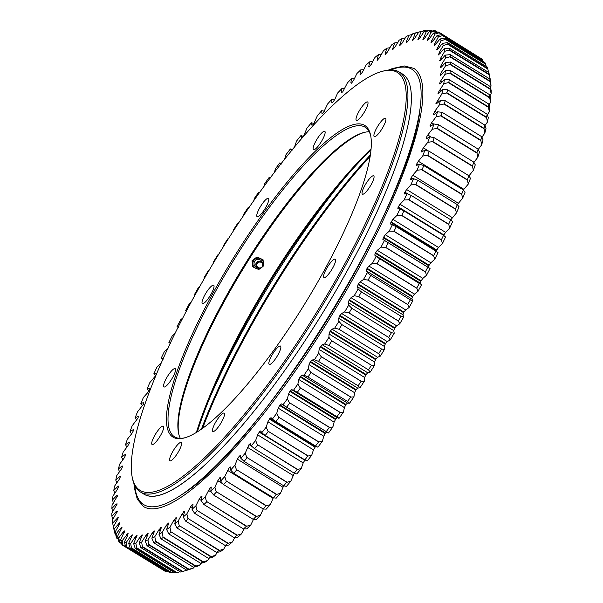 <?xml version="1.0" encoding="UTF-8"?>
<svg xmlns="http://www.w3.org/2000/svg" width="603" height="603" viewBox="0 0 603 603"><rect width="100%" height="100%" fill="white"/><g stroke="black" fill="none" stroke-linecap="round" stroke-linejoin="round"><path stroke-width="0.9" d="M382.332 71.32L383.877 70.905A246.657 57.164 121.6 0 1 385.596 70.491A246.657 57.164 121.6 0 1 399.201 72.006A246.657 57.164 121.6 0 1 332.268 288.943A246.657 57.164 121.6 0 1 154.006 493.495A246.657 57.164 121.6 0 1 140.409 491.98A246.657 57.164 121.6 0 1 132.539 478.79L132.215 477.229A245.459 56.886 -58.4 0 0 153.584 491.86A245.459 56.886 -58.4 0 0 345.248 262.931A245.459 56.886 -58.4 0 0 382.332 71.32A245.459 56.886 -58.4 0 0 220.381 251.541A245.459 56.886 -58.4 0 0 132.215 477.229M140.409 491.98L143.876 494.121A246.657 57.164 -58.4 0 0 321.934 314.118A246.657 57.164 -58.4 0 0 402.661 74.139L399.201 72.006M196.39 432.389A224.233 51.964 121.6 0 1 371.131 148.798M364.544 132.336A182.973 42.406 -58.4 0 0 244.599 266.458A182.973 42.406 -58.4 0 0 178.722 433.896M370.792 136.188A181.774 42.127 -58.4 0 0 365.162 127.241A181.774 42.127 -58.4 0 0 355.137 126.125A181.774 42.127 -58.4 0 0 223.773 276.875A181.774 42.127 -58.4 0 0 174.448 436.753A181.774 42.127 -58.4 0 0 184.465 437.861A181.774 42.127 -58.4 0 0 184.97 437.748M180.312 438.321A181.774 42.127 121.6 0 1 178.548 433.135A181.774 42.127 121.6 0 1 243.846 265.998A181.774 42.127 121.6 0 1 363.775 132.532A181.774 42.127 121.6 0 1 365.041 132.223A181.774 42.127 121.6 0 1 369.202 131.771M257.722 216.771A10.764 2.495 121.6 0 1 257.127 216.703A10.764 2.495 121.6 0 1 260.654 206.234A10.764 2.495 121.6 0 1 268.418 198.379A10.764 2.495 121.6 0 1 265.501 207.847A10.764 2.495 121.6 0 1 257.722 216.771M314.08 149.702A10.764 2.495 121.6 0 1 313.485 149.634A10.764 2.495 121.6 0 1 317.012 139.165A10.764 2.495 121.6 0 1 324.783 131.311A10.764 2.495 121.6 0 1 321.859 140.77A10.764 2.495 121.6 0 1 314.08 149.702M356.961 120.389A10.764 2.495 121.6 0 1 356.365 120.321A10.764 2.495 121.6 0 1 359.885 109.844A10.764 2.495 121.6 0 1 367.657 101.99A10.764 2.495 121.6 0 1 364.732 111.457A10.764 2.495 121.6 0 1 356.961 120.389M374.862 136.685A10.764 2.495 121.6 0 1 374.267 136.617A10.764 2.495 121.6 0 1 377.787 126.148A10.764 2.495 121.6 0 1 385.558 118.294A10.764 2.495 121.6 0 1 382.641 127.753A10.764 2.495 121.6 0 1 374.862 136.685M362.998 194.226A10.764 2.495 121.6 0 1 362.403 194.158A10.764 2.495 121.6 0 1 365.923 183.689A10.764 2.495 121.6 0 1 373.694 175.835A10.764 2.495 121.6 0 1 370.777 185.302A10.764 2.495 121.6 0 1 362.998 194.226M324.542 277.591A10.764 2.495 121.6 0 1 323.947 277.531A10.764 2.495 121.6 0 1 327.467 267.054A10.764 2.495 121.6 0 1 335.238 259.2A10.764 2.495 121.6 0 1 332.321 268.667A10.764 2.495 121.6 0 1 324.542 277.591M269.797 364.453A10.764 2.495 121.6 0 1 269.209 364.385A10.764 2.495 121.6 0 1 272.729 353.916A10.764 2.495 121.6 0 1 280.501 346.062A10.764 2.495 121.6 0 1 277.576 355.529A10.764 2.495 121.6 0 1 269.797 364.453M213.439 431.522A10.764 2.495 121.6 0 1 212.844 431.462A10.764 2.495 121.6 0 1 216.371 420.984A10.764 2.495 121.6 0 1 224.143 413.13A10.764 2.495 121.6 0 1 221.218 422.597A10.764 2.495 121.6 0 1 213.439 431.522M170.566 460.843A10.764 2.495 121.6 0 1 169.971 460.775A10.764 2.495 121.6 0 1 173.491 450.305A10.764 2.495 121.6 0 1 181.262 442.444A10.764 2.495 121.6 0 1 178.345 451.911A10.764 2.495 121.6 0 1 170.566 460.843M152.657 444.539A10.764 2.495 121.6 0 1 152.069 444.479A10.764 2.495 121.6 0 1 155.589 434.002A10.764 2.495 121.6 0 1 163.36 426.148A10.764 2.495 121.6 0 1 160.436 435.615A10.764 2.495 121.6 0 1 152.657 444.539M164.529 386.998A10.764 2.495 121.6 0 1 163.933 386.93A10.764 2.495 121.6 0 1 167.453 376.46A10.764 2.495 121.6 0 1 175.224 368.606A10.764 2.495 121.6 0 1 172.307 378.073A10.764 2.495 121.6 0 1 164.529 386.998M202.977 303.633A10.764 2.495 121.6 0 1 202.389 303.565A10.764 2.495 121.6 0 1 205.909 293.096A10.764 2.495 121.6 0 1 213.681 285.234A10.764 2.495 121.6 0 1 210.756 294.701A10.764 2.495 121.6 0 1 202.977 303.633M182.913 438.283A182.973 42.406 121.6 0 1 233.791 257.398A182.973 42.406 121.6 0 1 370.634 135.396A182.973 42.406 121.6 0 1 304.914 303.626A182.973 42.406 121.6 0 1 184.194 437.974A182.973 42.406 121.6 0 1 182.913 438.283M371.033 149.913A225.424 52.242 -58.4 0 0 197.339 431.801M182.717 318.06L180.651 319.794A297.776 69.013 -58.4 0 0 177.094 326.532L178.541 327.708M174.976 333.414L172.285 335.841A297.776 69.013 -58.4 0 0 168.908 342.512L170.189 343.303M168.275 347.954L164.348 351.692A297.776 69.013 -58.4 0 0 161.152 358.257L163.029 359.584M161.227 362.878L156.863 367.287A297.776 69.013 -58.4 0 0 153.878 373.724L155.793 375.526L149.876 382.558A297.776 69.013 -58.4 0 0 147.102 388.845L148.956 390.917M147.102 388.845L149.559 388.287L149.619 389.523L147.667 392.696L143.408 397.452A297.776 69.013 -58.4 0 0 140.861 403.558L142.421 405.435M140.861 403.558L143.552 402.563L143.514 404.153L137.484 411.894A297.776 69.013 -58.4 0 0 135.17 417.804L136.76 420.216M135.17 417.804L138.079 416.379L138.177 417.789L132.125 425.846A297.776 69.013 -58.4 0 0 130.06 431.522L131.499 433.994M130.06 431.522L133.18 429.683L133.572 430.436L131.793 433.632L127.361 439.233A297.776 69.013 -58.4 0 0 125.545 444.66L126.856 447.2M122.846 459.772L121.655 457.164L125.145 454.504L125.756 454.918L124.135 458.069L119.68 464.129A297.776 69.013 -58.4 0 0 118.392 468.991L119.507 471.765M125.545 444.66L128.861 442.406L129.366 442.994L127.663 446.167L123.208 452.009A297.776 69.013 -58.4 0 0 121.655 457.164M118.392 468.991L122.055 465.938L122.771 466.179L121.233 469.285L116.786 475.533A297.776 69.013 -58.4 0 0 115.768 480.086L116.816 483.026M115.768 480.086L119.59 476.649L120.404 476.717L118.964 479.769L114.547 486.176A297.776 69.013 -58.4 0 0 113.809 490.397L114.789 493.51M113.809 490.397L117.766 486.598L118.685 486.493L117.336 489.478L112.972 496.02A297.776 69.013 -58.4 0 0 112.512 499.902L113.432 503.166M112.512 499.902L116.59 495.741L117.577 495.772L112.068 505.028A297.776 69.013 -58.4 0 0 111.887 508.548L112.753 511.962M111.887 508.548L116.07 504.048L117.17 503.882L111.826 513.161A297.776 69.013 -58.4 0 0 111.924 516.296L112.753 519.854M111.924 516.296L116.206 511.487L117.412 511.118L112.264 520.381A297.776 69.013 -58.4 0 0 112.64 523.133L113.432 526.826M114.902 533.391A301.364 69.842 121.6 0 1 114.442 531.771L113.364 526.668A297.776 69.013 -58.4 0 0 114.027 529.019L114.902 533.391L115.542 533.791M116.929 538.426A301.364 69.842 121.6 0 1 116.281 537.092L115.135 531.989A297.776 69.013 -58.4 0 0 116.078 533.926L116.929 538.426L118.271 539.255M119.62 542.459A301.364 69.842 121.6 0 1 118.783 541.411L117.562 536.331A297.776 69.013 -58.4 0 0 118.776 537.846L119.62 542.459L121.708 543.748M122.959 545.474A301.364 69.842 121.6 0 1 121.942 544.72L120.645 539.662A297.776 69.013 -58.4 0 0 122.123 540.755L122.959 545.474L162.802 569.835M126.947 547.456A301.364 69.842 121.6 0 1 125.741 546.996L165.358 571.41A301.364 69.842 -58.4 0 0 166.564 571.87L126.947 547.456L126.811 546.883L167.129 571.727L167.981 571.538M125.741 546.996L124.361 541.984A297.776 69.013 -58.4 0 0 126.102 542.647L126.811 546.883M166.564 571.87L167.129 571.727M131.552 548.406A301.364 69.842 121.6 0 1 130.173 548.24L169.79 572.654A301.364 69.842 -58.4 0 0 171.169 572.812L131.552 548.406L131.409 547.826L171.727 572.669L173.747 572.187M130.173 548.24L128.695 543.28A297.776 69.013 -58.4 0 0 130.693 543.514L131.409 547.826M171.169 572.812L171.727 572.669M136.76 548.3A301.364 69.842 121.6 0 1 135.208 548.436L174.825 572.85A301.364 69.842 -58.4 0 0 176.377 572.714L136.76 548.3L136.617 547.728L176.928 572.571L180.071 571.765M135.208 548.436L133.632 543.544A297.776 69.013 -58.4 0 0 135.879 543.348L136.617 547.728M176.377 572.714L176.928 572.571M142.557 547.162A301.364 69.842 121.6 0 1 140.838 547.592L180.455 572.006A301.364 69.842 -58.4 0 0 181.925 571.636A301.364 69.842 -58.4 0 0 182.174 571.569L142.557 547.162L142.398 546.582L182.717 571.425L187.201 570.219A297.776 69.013 121.6 0 1 186.553 570.4L181.925 571.636M140.838 547.592L139.157 542.775A297.776 69.013 -58.4 0 0 141.637 542.15L142.398 546.582M182.174 571.569L182.717 571.425M148.911 544.976A301.364 69.842 121.6 0 1 147.034 545.707L186.651 570.121A301.364 69.842 -58.4 0 0 188.528 569.39L148.911 544.976L148.745 544.403L189.063 569.247L193.51 567.996A297.776 69.013 121.6 0 1 190.804 569.051L186.651 570.121M147.034 545.707L145.248 540.981A297.776 69.013 -58.4 0 0 147.954 539.926L148.745 544.403M188.528 569.39L189.063 569.247M155.8 541.773A301.364 69.842 121.6 0 1 153.773 542.79L193.39 567.204A301.364 69.842 -58.4 0 0 195.417 566.179L155.8 541.773L155.627 541.2L195.937 566.044L200.354 564.762A297.776 69.013 121.6 0 1 197.43 566.24L193.39 567.204M153.773 542.79L151.866 538.17A297.776 69.013 -58.4 0 0 154.798 536.685L155.627 541.2M195.417 566.179L195.937 566.044M163.194 537.544A301.364 69.842 121.6 0 1 161.031 538.856L200.641 563.27A301.364 69.842 -58.4 0 0 202.812 561.951L163.194 537.544L163.014 536.979L203.324 561.823L207.696 560.519A297.776 69.013 121.6 0 1 204.56 562.418L200.641 563.27M161.031 538.856L159.004 534.341A297.776 69.013 -58.4 0 0 162.132 532.441L163.014 536.979M202.812 561.951L203.324 561.823M171.064 532.313A301.364 69.842 121.6 0 1 168.765 533.911L208.382 558.325A301.364 69.842 -58.4 0 0 210.681 556.727L170.875 531.763L211.186 556.599L215.505 555.288A297.776 69.013 121.6 0 1 212.181 557.594L208.382 558.325M168.765 533.911L166.616 529.524A297.776 69.013 -58.4 0 0 169.94 527.218L170.875 531.763M210.681 556.727L211.186 556.599M179.385 526.11A301.364 69.842 121.6 0 1 176.958 527.987L216.575 552.393A301.364 69.842 -58.4 0 0 219.002 550.524L179.181 525.567L219.492 550.403L223.751 549.092A297.776 69.013 121.6 0 1 220.246 551.805L216.575 552.393M176.958 527.987L174.689 523.728A297.776 69.013 -58.4 0 0 178.194 521.022L179.181 525.567M219.002 550.524L219.492 550.403M188.113 518.949A301.364 69.842 121.6 0 1 185.581 521.098L225.19 545.511A301.364 69.842 -58.4 0 0 227.73 543.363L187.895 518.414L228.213 543.258L232.404 541.961A297.776 69.013 121.6 0 1 228.733 545.059L225.19 545.511M185.581 521.098L183.176 516.99A297.776 69.013 -58.4 0 0 186.847 513.884L187.895 518.414M227.73 543.363L228.213 543.258M197.219 510.869A301.364 69.842 121.6 0 1 194.581 513.274L234.198 537.688A301.364 69.842 -58.4 0 0 236.836 535.283L196.993 510.342L237.303 535.185L241.426 533.911A297.776 69.013 121.6 0 1 237.605 537.394L234.198 537.688M194.581 513.274L192.048 509.316A297.776 69.013 -58.4 0 0 195.862 505.842L196.993 510.342M236.836 535.283L237.303 535.185M206.671 501.892A301.364 69.842 121.6 0 1 203.935 504.553L243.552 528.967A301.364 69.842 -58.4 0 0 246.288 526.306L206.422 501.379L246.74 526.223L250.78 524.987A297.776 69.013 121.6 0 1 246.823 528.831L243.552 528.967M203.935 504.553L201.266 500.754A297.776 69.013 -58.4 0 0 205.224 496.917L206.422 501.379M246.288 526.306L246.74 526.223M216.417 492.063A301.364 69.842 121.6 0 1 213.598 494.965L253.215 519.371A301.364 69.842 -58.4 0 0 256.034 516.477L216.16 491.566L256.479 516.409L260.428 515.218A297.776 69.013 121.6 0 1 256.358 519.409L253.215 519.371M213.598 494.965L210.794 491.339A297.776 69.013 -58.4 0 0 214.872 487.149L216.16 491.566M256.034 516.477L256.479 516.409M226.434 481.413A301.364 69.842 121.6 0 1 223.54 484.541L263.157 508.955A301.364 69.842 -58.4 0 0 266.044 505.827L226.155 480.93L266.473 505.774L270.34 504.643A297.776 69.013 121.6 0 1 266.164 509.166L263.157 508.955M223.54 484.541L220.6 481.096A297.776 69.013 -58.4 0 0 224.783 476.574L226.155 480.93M266.044 505.827L266.473 505.774M236.662 469.993A301.364 69.842 121.6 0 1 233.715 473.34L273.332 497.754A301.364 69.842 -58.4 0 0 276.28 494.407L236.376 469.526L276.694 494.37L280.463 493.314A297.776 69.013 121.6 0 1 276.204 498.146L273.332 497.754L270.34 504.643M233.715 473.34L230.64 470.076A297.776 69.013 -58.4 0 0 234.906 465.237L236.376 469.526M276.28 494.407L276.694 494.37M247.079 457.843A301.364 69.842 121.6 0 1 244.087 461.393L283.704 485.807A301.364 69.842 -58.4 0 0 286.696 482.257L246.778 457.398L287.096 482.234L290.767 481.262A297.776 69.013 121.6 0 1 286.433 486.395L283.704 485.807M244.087 461.393L240.876 458.318A297.776 69.013 -58.4 0 0 245.21 453.192L246.778 457.398M286.696 482.257L287.096 482.234M257.639 445.022A301.364 69.842 121.6 0 1 254.602 448.753L294.219 473.167A301.364 69.842 -58.4 0 0 297.249 469.428L257.323 444.584L297.633 469.428L301.206 468.546A297.776 69.013 121.6 0 1 296.819 473.95L294.219 473.167M254.602 448.753L251.263 445.873A297.776 69.013 -58.4 0 0 255.649 440.469L257.323 444.584M297.249 469.428L297.633 469.428M268.29 431.567A301.364 69.842 121.6 0 1 265.23 435.472L304.847 459.885A301.364 69.842 -58.4 0 0 307.907 455.974L267.958 431.153L308.269 455.996L311.736 455.212A297.776 69.013 121.6 0 1 307.319 460.865L304.847 459.885M265.23 435.472L261.755 432.796A297.776 69.013 -58.4 0 0 266.179 427.135L267.958 431.153M278.993 417.54A301.364 69.842 121.6 0 1 275.925 421.61L315.542 446.016A301.364 69.842 -58.4 0 0 318.61 441.946L278.646 417.14L318.964 441.984L322.319 441.313A297.776 69.013 121.6 0 1 317.879 447.2L315.542 446.016M275.925 421.61L272.322 419.13A297.776 69.013 -58.4 0 0 276.754 413.243L278.646 417.14M289.711 402.992A301.364 69.842 121.6 0 1 286.644 407.206L326.261 431.62A301.364 69.842 -58.4 0 0 329.328 427.406L289.35 402.623L329.668 427.459L332.901 426.916A297.776 69.013 121.6 0 1 328.469 433.007L326.261 431.62M286.644 407.206L282.913 404.93A297.776 69.013 -58.4 0 0 287.345 398.839L289.35 402.623M300.392 387.993A301.364 69.842 121.6 0 1 297.347 392.327L336.964 416.741A301.364 69.842 -58.4 0 0 340.009 412.407L300.023 387.639L340.333 412.482L343.461 412.06A297.776 69.013 121.6 0 1 339.044 418.331L336.964 416.741M297.347 392.327L293.488 390.262A297.776 69.013 -58.4 0 0 297.897 383.99L300.023 387.639M311.005 372.594A301.364 69.842 121.6 0 1 307.982 377.041L347.599 401.447A301.364 69.842 -58.4 0 0 350.622 397.008L310.613 372.262L350.931 397.106L353.938 396.827A297.776 69.013 121.6 0 1 349.559 403.249L347.599 401.447M307.982 377.041L304.002 375.179A297.776 69.013 -58.4 0 0 308.374 368.75L310.613 372.262M321.497 356.863A301.364 69.842 121.6 0 1 318.512 361.393L358.122 385.807A301.364 69.842 -58.4 0 0 361.114 381.277L321.09 356.554L361.408 381.398L364.295 381.262A297.776 69.013 121.6 0 1 359.968 387.812L358.122 385.807M318.512 361.393L314.412 359.742A297.776 69.013 -58.4 0 0 318.731 353.185L321.09 356.554M331.823 340.853A301.364 69.842 121.6 0 1 328.891 345.459L368.508 369.873A301.364 69.842 -58.4 0 0 371.44 365.267L331.409 340.567L371.719 365.41L374.486 365.426A297.776 69.013 121.6 0 1 370.242 372.089L368.508 369.873M328.891 345.459L324.678 344.012A297.776 69.013 -58.4 0 0 328.929 337.356L331.409 340.567M341.954 324.64A301.364 69.842 121.6 0 1 339.082 329.298L378.699 353.712A301.364 69.842 -58.4 0 0 381.571 349.054L341.524 324.376L338.924 321.324L338.728 318.301L339.595 315.987L341.645 313.492L344.622 311.939A297.776 69.013 -58.4 0 0 348.677 305.156L351.843 308.291A301.364 69.842 121.6 0 1 349.039 312.98L388.656 337.386A301.364 69.842 -58.4 0 0 391.46 332.698L351.843 308.291M339.082 329.298L334.763 328.055A297.776 69.013 -58.4 0 0 338.924 321.324M381.571 349.054L384.48 349.393A297.776 69.013 121.6 0 1 380.327 356.132L378.699 353.712M349.039 312.98L344.622 311.939M391.46 332.698L394.234 333.225A297.776 69.013 121.6 0 1 390.179 340.009L388.656 337.386M361.446 291.86A301.364 69.842 121.6 0 1 358.732 296.563L398.349 320.969A301.364 69.842 -58.4 0 0 401.063 316.266L360.986 291.641L358.144 288.92L357.383 286.696L358.37 284.013L360.127 281.857L363.503 279.468A297.776 69.013 -58.4 0 0 367.295 272.669L370.732 275.413A301.364 69.842 121.6 0 1 368.109 280.116L407.726 304.53A301.364 69.842 -58.4 0 0 410.341 299.827L370.732 275.413M358.732 296.563L354.217 295.719A297.776 69.013 -58.4 0 0 358.144 288.92M401.063 316.266L403.701 316.99A297.776 69.013 121.6 0 1 399.774 323.796L398.349 320.969M368.109 280.116L363.503 279.468M410.341 299.827L412.851 300.746A297.776 69.013 121.6 0 1 409.06 307.545L407.726 304.53M379.656 259.026A301.364 69.842 121.6 0 1 377.139 263.707L416.756 288.121A301.364 69.842 -58.4 0 0 419.266 283.44L376.084 256.486L374.78 255.107L375.224 253.23L377.305 250.313L381.021 247.132A297.776 69.013 -58.4 0 0 384.488 240.424L388.181 242.76A301.364 69.842 121.6 0 1 385.784 247.403L425.401 271.81A301.364 69.842 -58.4 0 0 427.798 267.174L388.181 242.76M377.139 263.707L372.45 263.255A297.776 69.013 -58.4 0 0 376.084 256.486M419.266 283.44L421.648 284.563A297.776 69.013 121.6 0 1 418.007 291.324L416.756 288.121M385.784 247.403L381.021 247.132M427.798 267.174L430.045 268.501A297.776 69.013 121.6 0 1 426.577 275.209L425.401 271.81M396.284 226.69A301.364 69.842 121.6 0 1 394.008 231.266L433.625 255.672A301.364 69.842 -58.4 0 0 435.901 251.097L396.284 226.69L390.533 223.999M394.008 231.266L389.176 231.175A297.776 69.013 -58.4 0 0 392.463 224.557M435.901 251.097L438.019 252.627A297.776 69.013 121.6 0 1 434.733 259.252L433.625 255.672M436.09 251.398L436.482 251.639L436.09 251.398M403.92 210.862A301.364 69.842 121.6 0 1 401.786 215.361L441.404 239.775A301.364 69.842 -58.4 0 0 443.537 235.276L403.92 210.862L399.977 208.94L397.731 208.819M401.786 215.361L396.887 215.444A297.776 69.013 -58.4 0 0 399.977 208.94M443.537 235.276L445.542 237.009A297.776 69.013 121.6 0 1 442.451 243.514L441.404 239.775M411.073 195.357A301.364 69.842 121.6 0 1 409.075 199.759L448.692 224.165A301.364 69.842 -58.4 0 0 450.69 219.763L411.073 195.357L407.01 193.638L404.455 193.97M409.075 199.759L404.123 200A297.776 69.013 -58.4 0 0 407.01 193.638M450.69 219.763L452.567 221.708A297.776 69.013 121.6 0 1 449.687 228.077L448.692 224.165M417.698 180.222A301.364 69.842 121.6 0 1 415.859 184.51L455.469 208.924A301.364 69.842 -58.4 0 0 457.315 204.636L417.698 180.222L413.522 178.714L410.666 179.506M415.859 184.51L410.862 184.917A297.776 69.013 -58.4 0 0 413.522 178.714M457.315 204.636L459.079 206.791A297.776 69.013 121.6 0 1 456.418 212.987L455.469 208.924M423.773 165.531A301.364 69.842 121.6 0 1 422.092 169.692L461.71 194.098A301.364 69.842 -58.4 0 0 463.39 189.945L423.773 165.531L419.492 164.227L416.349 165.493M422.092 169.692L417.057 170.242A297.776 69.013 -58.4 0 0 419.492 164.227M416.688 165.433L416.462 164.438L418.339 161.235L463.895 189.312L463.39 189.945L465.049 192.304A297.776 69.013 121.6 0 1 462.614 198.312L461.71 194.098M429.283 151.338A301.364 69.842 121.6 0 1 427.768 155.348L467.385 179.762A301.364 69.842 -58.4 0 0 468.9 175.752L429.283 151.338L424.896 150.237L421.467 151.971M427.768 155.348L422.703 156.034A297.776 69.013 -58.4 0 0 424.896 150.237M468.9 175.752L470.453 178.315A297.776 69.013 121.6 0 1 468.26 184.111L467.385 179.762M434.19 137.703A301.364 69.842 121.6 0 1 432.848 141.547L472.466 165.961A301.364 69.842 -58.4 0 0 473.807 162.117L434.19 137.703L429.705 136.806L426.004 139.014M432.848 141.547L427.768 142.361A297.776 69.013 -58.4 0 0 429.705 136.806M473.807 162.117L475.27 164.875A297.776 69.013 121.6 0 1 473.325 170.43L472.466 165.961M438.494 124.678A301.364 69.842 121.6 0 1 437.326 128.341L476.943 152.747A301.364 69.842 -58.4 0 0 478.111 149.092L438.494 124.678L433.911 123.977L430.504 126.434L430.082 125.499L431.612 122.771L436.075 116.816A297.776 69.013 -58.4 0 0 437.492 111.804L442.157 112.316A301.364 69.842 121.6 0 1 441.177 115.784L480.795 140.19A301.364 69.842 -58.4 0 0 481.774 136.723L442.157 112.316M437.326 128.341L432.23 129.268A297.776 69.013 -58.4 0 0 433.911 123.977M478.111 149.092L479.475 152.046A297.776 69.013 121.6 0 1 477.787 157.345L476.943 152.747M441.177 115.784L436.075 116.816M481.774 136.723L483.056 139.881A297.776 69.013 121.6 0 1 481.631 144.893L480.795 140.19M445.18 100.663A301.364 69.842 121.6 0 1 444.381 103.92L483.998 128.333A301.364 69.842 -58.4 0 0 484.797 125.077L445.18 100.663L440.439 100.339L436.693 103.588L435.924 103.43L441.848 94.023A297.776 69.013 -58.4 0 0 442.73 89.628L447.539 89.772A301.364 69.842 121.6 0 1 446.936 92.809L486.553 117.223A301.364 69.842 -58.4 0 0 487.156 114.186L447.539 89.772M444.381 103.92L439.285 105.05A297.776 69.013 -58.4 0 0 440.439 100.339M484.797 125.077L485.995 128.416A297.776 69.013 121.6 0 1 484.842 133.127L483.998 128.333M446.936 92.809L441.848 94.023M487.156 114.186L488.287 117.706A297.776 69.013 121.6 0 1 487.405 122.092L486.553 117.223M449.235 79.686A301.364 69.842 121.6 0 1 448.82 82.483L488.438 106.897A301.364 69.842 -58.4 0 0 488.852 104.093L449.235 79.686L444.358 79.717L440.341 83.704L439.376 83.892L440.665 80.945L444.999 74.335A297.776 69.013 -58.4 0 0 445.323 70.641L450.253 70.438A301.364 69.842 121.6 0 1 450.034 73.001L489.651 97.407A301.364 69.842 -58.4 0 0 489.87 94.852L450.253 70.438M448.82 82.483L443.755 83.772A297.776 69.013 -58.4 0 0 444.358 79.717M488.852 104.093L489.915 107.794A297.776 69.013 121.6 0 1 489.312 111.841L488.438 106.897M450.034 73.001L444.999 74.335M489.87 94.852L490.88 98.711A297.776 69.013 121.6 0 1 490.556 102.412L489.651 97.407M450.599 62.079A301.364 69.842 121.6 0 1 450.569 64.378L490.186 88.792A301.364 69.842 -58.4 0 0 490.216 86.493L450.599 62.079L445.609 62.441L441.381 67.091L440.235 67.626L441.313 64.86L445.474 58.084A297.776 69.013 -58.4 0 0 445.233 55.137L450.26 54.632A301.364 69.842 121.6 0 1 450.426 56.667L490.043 81.081A301.364 69.842 -58.4 0 0 489.877 79.046L450.26 54.632M450.569 64.378L445.572 65.765A297.776 69.013 -58.4 0 0 445.609 62.441M490.216 86.493L491.174 90.51A297.776 69.013 121.6 0 1 491.128 93.834L490.186 88.792M450.426 56.667L445.474 58.084M489.877 79.046L490.789 83.214A297.776 69.013 121.6 0 1 491.03 86.154L490.043 81.081M449.243 48.127A301.364 69.842 121.6 0 1 449.597 49.891L489.214 74.305A301.364 69.842 -58.4 0 0 489.018 73.272A301.364 69.842 -58.4 0 0 488.86 72.541L449.243 48.127L444.185 48.775L438.502 54.903L439.338 52.363L443.265 45.519A297.776 69.013 -58.4 0 0 442.466 43.378L447.547 42.602A301.364 69.842 121.6 0 1 448.097 44.079L487.714 68.493A301.364 69.842 -58.4 0 0 487.164 67.008L447.547 42.602M449.597 49.891L444.705 51.323A297.776 69.013 -58.4 0 0 444.185 48.775M489.018 73.272L489.99 77.968A297.776 69.013 121.6 0 1 490.262 79.4L489.214 74.305M448.097 44.079L443.265 45.519M488.558 72.36L487.714 68.493M445.187 38.064A301.364 69.842 121.6 0 1 445.926 39.255L485.543 63.669A301.364 69.842 -58.4 0 0 484.804 62.471L445.187 38.064L440.092 38.961L434.19 45.918L434.778 43.642L438.411 36.851A297.776 69.013 -58.4 0 0 437.062 35.539L442.165 34.537A301.364 69.842 121.6 0 1 443.099 35.441L482.717 59.855A301.364 69.842 -58.4 0 0 481.782 58.951L442.165 34.537M445.926 39.255L441.162 40.687A297.776 69.013 -58.4 0 0 440.092 38.961M486.176 66.398L485.543 63.669M443.099 35.441L438.411 36.851M483.086 61.416L482.717 59.855M439.617 32.645L435.012 34.024A297.776 69.013 -58.4 0 0 433.399 33.142L438.502 32.034A301.364 69.842 121.6 0 1 439.617 32.645L479.317 57.428M435.502 30.881L430.987 32.215A297.776 69.013 -58.4 0 0 429.117 31.763L434.205 30.572A301.364 69.842 121.6 0 1 435.502 30.881L437.688 32.23M430.761 30.165L426.344 31.431A297.776 69.013 -58.4 0 0 424.226 31.416L429.298 30.15A301.364 69.842 121.6 0 1 430.761 30.165L432.2 31.047M425.424 30.489L421.113 31.688A297.776 69.013 -58.4 0 0 418.746 32.095L423.788 30.768A301.364 69.842 121.6 0 1 425.424 30.489L426.155 30.934M418.746 32.095L414.427 38.72L412.52 40.672L415.301 32.969L419.56 31.884M415.301 32.969A297.776 69.013 -58.4 0 0 412.708 33.806L408.465 40.529L406.294 42.647M412.505 34.394L408.947 35.268A297.776 69.013 -58.4 0 0 406.128 36.542L401.982 43.326L399.714 45.624M405.518 37.823L402.065 38.592A297.776 69.013 -58.4 0 0 399.028 40.28L394.995 47.109L392.643 49.582M398.025 42.255L394.686 42.919A297.776 69.013 -58.4 0 0 391.453 45.021L387.548 51.866L385.106 54.504M390.066 47.69L386.84 48.225A297.776 69.013 -58.4 0 0 383.418 50.735L379.664 57.564L377.131 60.375M381.669 54.089L378.556 54.496A297.776 69.013 -58.4 0 0 374.968 57.406L371.365 64.189L369.285 66.941L368.757 66.39L369.873 61.702A297.776 69.013 -58.4 0 0 366.127 64.996L362.697 71.712L360.617 74.568L359.983 74.184L360.82 69.827A297.776 69.013 -58.4 0 0 356.931 73.491L353.69 80.109L351.617 83.048L350.878 82.837L351.443 78.82A297.776 69.013 -58.4 0 0 347.426 82.837L342.67 91.995L341.486 92.312L341.765 88.656A297.776 69.013 -58.4 0 0 337.635 93.013L334.816 99.359L332.781 102.435L331.846 102.578L331.838 99.291A297.776 69.013 -58.4 0 0 327.617 103.972L323.374 112.867L321.987 113.583L321.701 110.688A297.776 69.013 -58.4 0 0 317.397 115.67L313.439 124.376L311.955 125.288L311.382 122.793A297.776 69.013 -58.4 0 0 307.025 128.062L303.362 136.542L301.786 137.65L300.935 135.562A297.776 69.013 -58.4 0 0 296.533 141.094L294.452 147.177M372.865 61.438L369.873 61.702M363.707 69.699L360.82 69.827M354.3 78.835L351.443 78.82M344.622 88.814L341.765 88.656M334.703 99.608L331.838 99.291M321.701 110.688L324.52 111.193M311.382 122.793L314.08 123.494M303.437 136.444L300.935 135.562M292.44 150.004L290.397 148.941A297.776 69.013 -58.4 0 0 285.973 154.715L284.367 159.946M281.149 163.699L279.815 162.878A297.776 69.013 -58.4 0 0 275.383 168.87L274.373 172.488M270.89 178.141L269.232 177.32A297.776 69.013 -58.4 0 0 264.807 183.5L264.144 186.229M259.727 192.334L258.679 192.206A297.776 69.013 -58.4 0 0 254.285 198.553L253.878 200.588M249.152 207.387L248.21 207.47A297.776 69.013 -58.4 0 0 243.861 213.967L243.635 215.482M238.72 222.839L237.868 223.065A297.776 69.013 -58.4 0 0 233.58 229.675L233.474 230.843M228.499 238.584L227.685 238.916A297.776 69.013 -58.4 0 0 223.479 245.609L223.457 246.582M218.557 254.519L217.713 254.956A297.776 69.013 -58.4 0 0 213.605 261.717L213.666 262.599M208.955 270.536L207.982 271.131A297.776 69.013 -58.4 0 0 203.987 277.93L204.153 278.79M199.751 286.523L198.538 287.375A297.776 69.013 -58.4 0 0 194.671 294.181L194.995 295.055M201.485 429.035A248.451 57.579 121.6 0 1 370.43 154.858M209.618 398.281A248.451 57.579 121.6 0 1 346.619 175.948A248.451 57.579 -58.4 0 0 209.618 398.281M490.035 79.792L490.262 79.4M490.382 87.239L491.03 86.154M490.043 95.583L491.128 93.834M489.025 104.786L490.556 102.412M487.322 114.819L489.312 111.841M484.948 125.643L487.405 122.092M481.91 137.213L484.842 133.127M478.217 149.469L481.631 144.893M473.89 162.373L477.787 157.345M468.908 175.91L473.325 170.43M463.895 189.312L468.26 184.111M457.278 204.613L462.614 198.312M450.464 220.216L456.418 212.987M443.559 235.456L445.572 232.343L449.687 228.077M436.059 251.361L438.449 247.441L442.451 243.514M428.469 267.544L429.087 265.237L430.874 262.802L434.733 259.252M430.045 268.501L382.875 239.451M421.648 284.563L420.336 283.176L420.781 281.3L422.861 278.382L426.577 275.209M412.851 300.746L411.819 298.937L412.369 296.94L414.457 294.113L418.007 291.324M403.701 316.99L402.947 314.766L403.927 312.083L405.691 309.934L409.06 307.545M394.234 333.225L393.751 330.602L394.852 327.813L396.593 325.771L399.774 323.796M384.48 349.393L384.284 346.378L385.498 343.491L387.201 341.569L390.179 340.009M374.486 365.426L374.576 362.026L375.888 359.056L377.561 357.262L380.327 356.132M364.295 381.262L364.664 377.486L365.719 375.006L367.709 372.782L370.242 372.089M353.938 396.827L354.587 392.696L356.094 389.598L357.677 388.076L359.968 387.812M343.461 412.06L344.388 407.598L345.986 404.455L347.509 403.083L349.559 403.249M332.901 426.916L334.107 422.13L335.788 418.957L337.25 417.728L339.044 418.331M276.754 413.243L278.232 408.156L279.611 405.465L281.382 403.897L328.469 433.007M322.319 441.313L323.788 436.225L325.545 433.037L326.947 431.967M311.736 455.212L313.47 449.846L315.814 446.039M301.206 468.546L303.203 462.916L305.088 459.72M290.767 481.262L294.581 472.669M280.463 493.314L283.666 485.784M260.428 515.218L263.36 508.796M250.78 524.987L253.501 519.326M241.426 533.911L243.951 528.884M232.404 541.961L234.703 537.59M223.751 549.092L225.778 545.391M215.505 555.288L217.223 552.258M207.696 560.519L209.083 558.159M200.354 564.762L201.372 563.089M193.51 567.996L194.136 567.016M370.212 156.252A249.642 57.858 -58.4 0 0 202.631 428.22M168.908 342.512L170.611 343.25M161.152 358.257L163.119 358.566M153.878 373.724L156.275 373.619M156.365 373.77L155.793 375.526M138.539 416.665L138.079 416.379L138.456 416.304M133.693 429.999L133.18 429.683L133.625 429.555M129.434 442.76L128.861 442.406L129.366 442.994M125.763 454.888L125.145 454.504L125.756 454.918M122.726 466.353L122.055 465.938L122.771 466.179M120.351 476.227L120.404 476.717M118.61 486.086L118.685 486.493M112.64 523.133L118.263 517.231L117.359 519.831L113.364 526.668M114.027 529.019L119.778 522.673L118.995 525.153L115.135 531.989M116.078 533.926L120.51 528.281L122.017 527.316L117.562 536.331M118.776 537.846L123.231 531.967L124.829 530.806L120.645 539.662M122.123 540.755L128.122 533.248L127.723 535.298L124.361 541.984M126.102 542.647L130.542 536.376L132.343 534.869M132.381 534.899L128.695 543.28M130.693 543.514L135.095 537.077L137.009 535.396M137.062 535.464L133.632 543.544M135.879 543.348L140.228 536.776L142.248 534.921M142.323 535.034L139.157 542.775M141.637 542.15L145.926 535.472L148.044 533.436M148.119 533.602L145.248 540.981M147.954 539.926L152.152 533.165L154.368 530.964M154.451 531.183L151.866 538.17M154.798 536.685L158.883 529.871L161.197 527.489M161.28 527.776L160.903 527.542L161.039 528.673L159.004 534.341M162.132 532.441L166.104 525.605L168.508 523.05M168.584 523.412L168.154 523.14L168.403 524.113L166.616 529.524M169.94 527.218L173.777 520.374L176.264 517.653M176.332 518.09L175.85 517.789L176.204 518.595L174.689 523.728M178.194 521.022L181.872 514.208L184.443 511.314M184.495 511.841L183.953 511.51L184.428 512.143L183.176 516.99M186.847 513.884L190.36 507.131L192.447 504.327L193.02 504.794L192.048 509.316M193.043 504.696L192.447 504.327L193.02 504.794M195.862 505.842L199.201 499.171L201.281 496.269L201.967 496.563L201.266 500.754M201.945 496.676L201.281 496.269L201.967 496.563M205.224 496.917L210.093 487.714L211.216 487.495L210.794 491.339M211.14 486.983L211.216 487.495M214.872 487.149L217.804 480.719L219.854 477.674L220.743 477.621L220.6 481.096M220.645 477.199L220.743 477.621M224.783 476.574L229.155 467.604L230.497 466.986L230.64 470.076M234.906 465.237L237.394 459.162L239.376 456.019L240.446 455.619L240.876 458.318M245.21 453.192L249.024 444.592L250.554 443.582L251.263 445.873M255.649 440.469L257.639 434.846L259.524 431.65L260.775 430.911L261.755 432.796M266.179 427.135L267.913 421.768L269.737 418.572L271.064 417.668L272.322 419.13M287.345 398.839L288.551 394.053L289.855 391.4L291.694 389.659L293.488 390.262M297.897 383.99L298.832 379.521L300.43 376.385L301.952 375.006L304.002 375.179M308.374 368.75L309.022 364.619L310.168 362.071L312.12 360.006L314.412 359.742M318.731 353.185L319.1 349.408L320.155 346.929L322.153 344.712L324.678 344.012M328.929 337.356L329.012 333.949L329.977 331.544L332.004 329.185L334.763 328.055M348.677 305.156L348.195 302.533L349.295 299.744L351.036 297.694L354.217 295.719M367.295 272.669L366.255 270.868L366.812 268.87L368.9 266.044L372.45 263.255M384.488 240.424L383.764 239.888M382.913 239.474L383.244 237.725L385.309 234.733L389.176 231.175M390.623 224.03L390.85 222.424L392.892 219.364L396.887 215.444M397.89 208.849L398.251 206.844L400.015 204.274L404.123 200M404.673 193.985L404.673 192.666L406.641 189.515L410.862 184.917M410.945 179.49L410.831 178.33L412.761 175.149L417.057 170.242M418.339 161.235L422.703 156.034M421.881 151.873L421.542 151.036L423.351 147.833L427.768 142.361M426.494 138.856L426.193 137.725L427.783 134.997L432.23 129.268M430.504 126.434L429.954 125.937L430.617 126.344M437.492 111.804L433.911 114.66L433.248 114.336L434.831 111.208L439.285 105.05M433.911 114.66L433.248 114.336L433.859 114.713M436.693 103.588L435.924 103.43L436.482 103.769M442.73 89.628L438.841 93.254L438.034 92.915L443.755 83.772M438.034 93.714L437.974 93.269L438.464 93.578M445.323 70.641L441.185 74.968L440.13 75.33L441.313 72.473L445.572 65.765M445.233 55.137L440.921 60.104L439.693 60.805L440.65 58.152L444.705 51.323M442.466 43.378L438.042 48.896L436.58 49.77L441.162 40.687M437.062 35.539L432.607 41.532L430.964 42.783L435.012 34.024M433.399 33.142L428.952 39.323L427.203 40.748M427.233 40.763L430.987 32.215M429.117 31.763L424.693 38.117L422.831 39.715M422.899 39.738L426.344 31.431M424.226 31.416L419.846 37.921L417.879 39.685M417.992 39.708L421.113 31.688M406.505 42.64L406.535 41.275L408.947 35.268M399.977 45.587L399.895 44.381L402.065 38.592M392.96 49.506L392.772 48.459L394.686 42.919M385.49 54.391L385.181 53.501L386.84 48.225M377.584 60.21L377.169 59.486L378.556 54.496M369.285 66.941L368.757 66.39L369.435 66.812M360.617 74.568L359.983 74.184L360.609 74.568M351.617 83.048L350.878 82.837L351.459 83.191M341.577 92.787L341.486 92.312L342.014 92.636M331.944 102.962L331.846 102.578L332.313 102.864M291.566 150.675L290.397 148.941M281.217 164.129L279.815 162.878M190.985 302.397L189.417 303.618A297.776 69.013 -58.4 0 0 185.701 310.402L186.252 311.284M424.874 30.632L425.59 31.077M430.203 30.308L431.62 31.183M434.936 31.032L437.092 32.358M439.044 32.788L441.961 34.59M442.527 35.577L482.837 60.421M445.353 39.391L485.664 64.235M447.516 44.207L487.835 69.051M449.016 50.011L489.327 74.855M449.838 56.78L490.156 81.616M449.981 64.476L490.299 89.319M449.446 73.084L489.764 97.927M448.24 82.558L488.551 107.402M446.356 92.87L486.666 117.713M443.808 103.965L484.119 128.808M440.605 115.806L480.915 140.65M436.76 128.349L477.071 153.192M432.291 141.539L472.601 166.375M427.21 155.318L467.529 180.161M421.55 169.639L461.86 194.483M415.316 184.443L455.634 209.286M408.548 199.668L448.866 224.504M401.266 215.248L441.584 240.092M393.503 231.13L433.821 255.974M385.287 247.245L425.605 272.089M376.656 263.526L416.967 288.37M367.634 279.913L407.952 304.756M358.272 296.337L398.591 321.18M348.594 312.731L388.912 337.574M122.839 544.901L125.658 546.642M119.5 541.893L121.557 543.16M116.809 537.868L118.135 538.683M114.781 532.833L115.414 533.225M400.852 73.204A246.657 57.164 121.6 0 1 337.921 287.299A246.657 57.164 121.6 0 1 157.473 495.628A246.657 57.164 121.6 0 1 142.225 492.915M390.902 69.873A255.68 59.252 121.6 0 1 420.042 108.653A255.68 59.252 121.6 0 1 328.281 318.03A255.68 59.252 121.6 0 1 182.513 494.128A255.68 59.252 121.6 0 1 157.805 506.181A255.68 59.252 121.6 0 1 134.778 485.528M388.927 69.971L392.252 68.584L404.244 65.946L413.756 68.335A257.421 59.659 121.6 0 1 343.906 294.739A257.421 59.659 121.6 0 1 157.873 508.216A257.421 59.659 121.6 0 1 143.68 506.641L137.318 499.314L134.258 487.601L133.979 483.719M252.031 260.707L256.976 256.961L257.443 257.383L255.009 259.29L252.491 261.129L252.031 260.707L252.672 266.79L258.725 269.541L261.242 267.702M252.491 261.129L253.139 267.212M256.976 256.961L263.036 259.712L257.443 257.383M262.35 266.843L263.677 265.795L263.036 259.712M260.556 268.147A5.382 5.231 -47.7 0 1 255.009 259.29A5.382 5.231 -47.7 0 1 262.976 265.486M257.3 267.566A4.183 4.07 -47.7 0 1 255.438 260.443A4.183 4.07 -47.7 0 1 262.101 262.297M260.225 261.318A3.234 3.143 132.3 0 0 256.154 265.795M258.122 268.056A3.573 3.467 132.3 0 0 263.051 264.325A3.573 3.467 132.3 0 0 257.481 262.004A3.573 3.467 132.3 0 0 258.122 268.056M258.597 267.747A2.992 2.902 132.3 0 0 262.72 264.619A2.992 2.902 132.3 0 0 258.061 262.674A2.992 2.902 132.3 0 0 258.597 267.747M377.169 59.486L377.915 59.953M385.181 53.501L386.003 54.006M392.772 48.459L393.646 49.001M399.895 44.381L400.829 44.954M406.535 41.275L407.507 41.878M412.663 39.172L413.673 39.79M418.248 38.057L419.289 38.698M423.268 37.951L424.339 38.615M427.715 38.848L428.808 39.527M431.552 40.755L432.675 41.441M434.778 43.642L435.924 44.351M437.379 47.524L438.554 48.248M439.338 52.363L440.552 53.109M438.441 54.707L438.863 54.963M440.65 58.152L441.916 58.928M439.662 60.579L440.145 60.873M441.313 64.86L442.64 65.682M440.228 67.363L440.77 67.694M441.313 72.473L442.715 73.332M440.145 75.036L440.74 75.405M440.665 80.945L442.157 81.865M439.414 83.568L440.062 83.968M439.368 90.254L440.959 91.234M438.034 92.915L438.735 93.352M437.416 100.354L439.15 101.417M436.014 103.053L436.776 103.52M434.831 111.208L436.738 112.384M433.361 113.922L434.183 114.434M431.612 122.771L433.753 124.082M430.082 125.499L430.994 126.065M427.783 134.997L431.288 137.152M426.193 137.725L427.218 138.358M426.042 138.185L426.788 138.645M423.351 147.833L429.019 151.33M421.716 150.562L422.891 151.278M421.542 151.036L422.394 151.564M416.658 163.941L418.052 164.792M416.462 164.438L417.472 165.056M412.761 175.149L458.318 203.226M411.05 177.817L412.784 178.887M410.831 178.33L412.068 179.091M406.641 189.515L452.205 217.585M404.907 192.138L408.239 194.196M404.673 192.666L406.316 193.684M400.015 204.274L445.572 232.343M398.251 206.844L443.808 234.914M398.003 207.387L403.505 210.779M392.892 219.364L438.449 247.441M391.121 221.874L436.678 249.944M390.85 222.424L436.406 250.501M385.309 234.733L430.874 262.802M383.531 237.167L429.087 265.237M383.244 237.725L428.808 265.802M374.78 255.107L420.336 283.176M377.305 250.313L422.861 278.382M375.526 252.665L421.082 280.734M375.224 253.23L420.781 281.3M366.255 270.868L411.819 298.937M368.9 266.044L414.457 294.113M367.129 268.297L412.686 296.375M366.812 268.87L412.369 296.94M357.383 286.696L402.947 314.766M360.127 281.857L405.691 309.934M358.37 284.013L403.927 312.083M358.046 284.586L403.603 312.656M348.195 302.533L393.751 330.602M351.036 297.694L396.593 325.771M349.295 299.744L394.852 327.813M348.964 300.309L394.52 328.386M338.728 318.301L384.284 346.378M341.645 313.492L387.201 341.569M339.941 315.422L385.498 343.491M339.595 315.987L385.151 344.064M329.012 333.949L374.576 362.026M332.004 329.185L377.561 357.262M330.331 330.987L375.888 359.056M329.977 331.544L375.541 359.622M319.1 349.408L364.664 377.486M322.153 344.712L367.709 372.782M320.517 346.378L366.081 374.448M320.155 346.929L365.719 375.006M309.022 364.619L354.587 392.696M312.12 360.006L357.677 388.076M310.537 361.529L356.094 389.598M310.168 362.071L355.732 390.149M298.832 379.521L344.388 407.598M301.952 375.006L347.509 403.083M300.43 376.385L345.986 404.455M300.06 376.92L345.617 404.99M288.551 394.053L334.107 422.13M291.694 389.659L337.25 417.728M290.231 390.88L335.788 418.957M289.855 391.4L335.419 419.477M278.232 408.156L323.788 436.225M279.988 404.96L325.545 433.037M279.611 405.465L325.175 433.542M267.913 421.768L313.47 449.846M269.737 418.572L315.294 446.642M269.368 419.055L314.924 447.132M257.639 434.846L303.203 462.916M259.524 431.65L263.903 434.348M259.154 432.117L304.711 460.187M247.456 447.328L293.013 475.398M249.393 444.147L250.969 445.12M249.024 444.592L251.737 446.265M237.394 459.162L282.95 487.239M239.376 456.019L240.574 456.757M239.014 456.441L240.695 457.473M227.497 470.31L273.053 498.387M229.517 467.212L230.497 467.815M229.155 467.604L230.519 468.441M217.804 480.719L223.306 484.111M219.854 477.674L220.69 478.194M219.507 478.043L220.66 478.752M208.359 490.352L211.63 492.365M210.432 487.375L211.171 487.835M210.093 487.714L211.095 488.332M199.201 499.171L201.304 500.467M200.957 496.578L201.854 497.136M190.36 507.131L192.244 508.291M192.131 504.605L192.945 505.11M181.872 514.208L183.591 515.271M183.651 511.751L184.405 512.218M173.777 520.374L175.36 521.354M175.563 518L176.257 518.429M166.104 525.605L167.581 526.517M167.883 523.321L168.523 523.713M158.883 529.871L160.277 530.73M160.647 527.685L161.242 528.055M152.152 533.165L153.471 533.979M153.893 531.092L154.428 531.416M145.926 535.472L147.185 536.248M147.637 533.512L148.119 533.806M140.228 536.776L141.441 537.522M141.916 534.936L142.331 535.2M135.095 537.077L136.27 537.801M130.542 536.376L131.68 537.077M126.577 534.665L127.693 535.351M123.231 531.967L124.324 532.637M120.51 528.281L121.58 528.937M118.429 523.623L119.469 524.263M116.99 518.022L117.992 518.64M116.206 511.487L117.17 512.083M116.07 504.048L116.99 504.621M116.59 495.741L117.464 496.277M117.766 486.598L118.572 487.096M119.59 476.649L120.329 477.101M395.779 226.562L395.116 226.148M420.042 108.653C411.879 201.214 261.521 445.218 182.513 494.128"/></g></svg>
